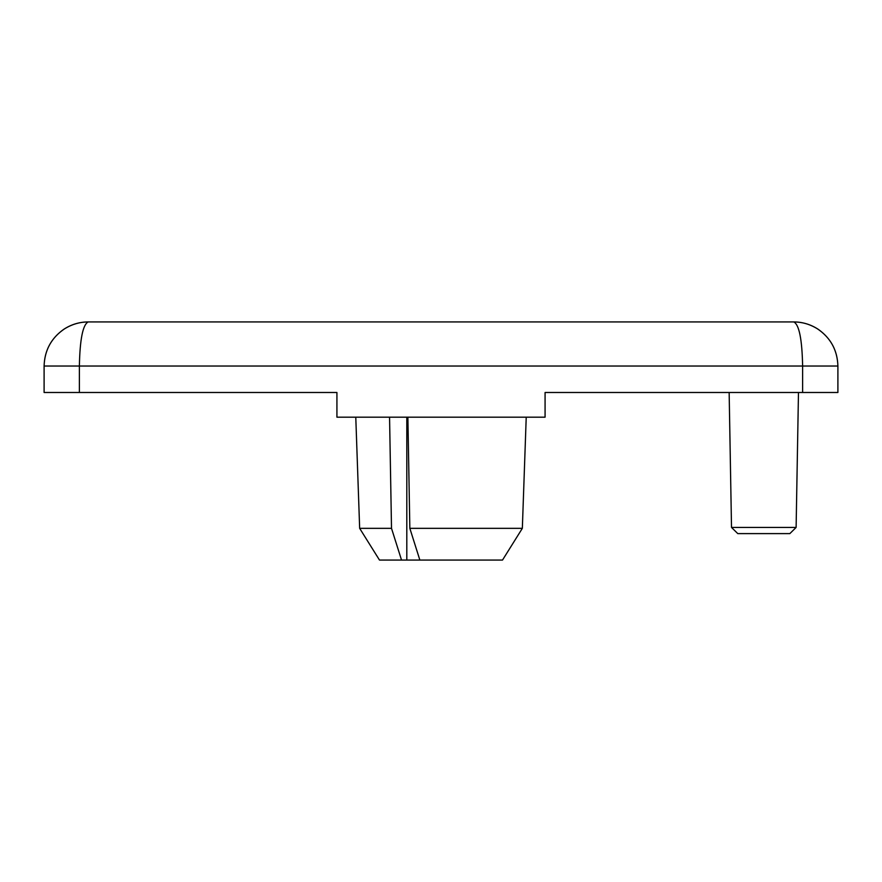 <?xml version="1.0" encoding="UTF-8"?>
<svg xmlns="http://www.w3.org/2000/svg" width="882" height="882" viewBox="0 0 882 882"><rect width="100%" height="100%" fill="white"/><g stroke="black" fill="none" stroke-linecap="round" stroke-linejoin="round"><path stroke-width="1.32" d="M545.076 392.49L545.076 417.186L336.924 417.186L336.924 392.49L79.38 392.49L79.38 366.03C79.909 339.294 82.853 324.598 88.2 321.93C79.832 321.985 72.081 324.19 64.937 328.567C51.564 337.475 44.618 349.967 44.1 366.03C44.541 350.639 51.024 338.456 63.526 329.482C71.001 324.521 79.226 321.996 88.2 321.93L793.8 321.93C799.147 324.598 802.091 339.294 802.62 366.03L837.9 366.03C837.459 350.639 830.976 338.456 818.474 329.482C810.999 324.521 802.774 321.996 793.8 321.93C802.168 321.985 809.919 324.19 817.063 328.567C830.436 337.475 837.382 349.967 837.9 366.03L837.9 392.49L545.076 392.49L729.149 392.49L731.509 527.436L796.115 527.436L798.475 392.49M802.62 392.49L802.62 366.03L44.1 366.03L44.1 392.49L79.38 392.49M336.924 392.49L97.02 392.49M731.509 527.436L737.782 533.61L789.842 533.61L796.115 527.436M406.811 417.186L406.811 560.07L401.531 560.07L391.509 528.34L389.557 417.186M407.881 417.186L409.843 528.34L419.865 560.07L406.811 560.07M419.865 560.07L502.508 560.07L522.342 528.34L409.843 528.34M391.509 528.34L359.658 528.34L379.492 560.07L401.531 560.07M522.342 528.34L526.223 417.186M359.658 528.34L355.777 417.186M63.526 329.493C71.332 324.433 79.556 321.919 88.2 321.93C79.942 321.974 72.192 324.19 64.948 328.578M818.474 329.493C810.668 324.433 802.444 321.919 793.8 321.93L794.054 321.93"/></g></svg>
